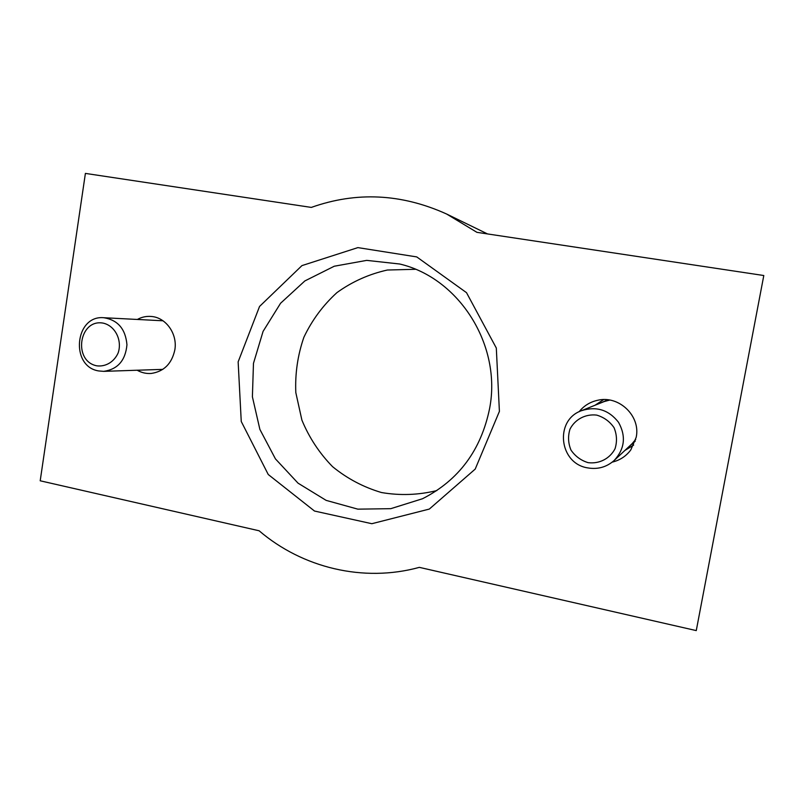 <?xml version="1.0" encoding="UTF-8"?>
<svg xmlns="http://www.w3.org/2000/svg" width="804" height="804" viewBox="0 0 804 804"><rect width="100%" height="100%" fill="white"/><g stroke="black" fill="none" stroke-linecap="round" stroke-linejoin="round"><path stroke-width="1.21" d="M487.556 233.944L446.652 214.035C401.487 193.613 356.373 191.412 311.309 207.412L85.395 173.403L40.2 480.792L259.129 530.781C302.354 567.795 363.348 582.749 419.336 567.363L696.264 630.597L763.8 275.521L476.923 232.336L446.652 214.035M499.405 411.387L496.309 348.031L466.511 292.666L416.753 256.918L357.88 247.612L301.942 265.611L259.551 306.455L238.145 361.86L241.25 421.487L268.245 474.501L314.505 511.042L371.83 523.705L429.316 509.073L475.204 469.094L499.405 411.387M137.182 370.232C141.584 372.734 146.258 373.81 151.202 373.458C163.956 371.548 171.835 363.679 174.84 349.861C177.654 333.962 166.016 317.5 151.393 316.474C146.439 316.032 141.755 317.027 137.333 319.459M612.246 462.129C619.914 460.27 626.095 456.21 630.788 449.928L636.185 437.326C640.868 416.11 619.08 395.216 597.905 400.221C590.206 401.859 583.935 405.708 579.101 411.759M603.593 399.618L595.03 405.236M624.899 450.441L633.683 445.054M415.407 269.29L387.377 270.023C369.006 274.114 352.192 281.641 336.936 292.616C323.037 305.279 312.022 320.143 303.902 337.228C297.701 355.137 295.008 373.589 295.812 392.583L301.902 420.12C309.168 437.657 319.389 453.175 332.575 466.672C347.167 478.581 363.468 487.204 381.468 492.53C399.98 495.706 418.442 495.063 436.853 490.571M489.606 408.522C501.917 345.258 459.154 277.963 399.779 264.024L366.704 260.375L334.263 266.224L304.857 280.938L280.576 303.249L263.069 331.409L253.471 363.348L252.396 396.794L259.883 429.406L275.44 458.893L298.043 483.164L326.153 500.379L357.83 509.153L390.784 508.671L422.532 498.731C458.692 480.279 481.043 450.21 489.606 408.522M98.731 370.945L103.696 371.358C117.726 369.348 125.474 360.483 126.952 344.765C125.565 329.007 117.846 319.992 103.806 317.721C74.752 314.927 69.918 366.614 98.731 370.945M96.902 365.84C105.786 366.925 114.198 361.84 118.168 352.896C122.399 340.253 115.153 325.841 103.284 323.148C78.973 318.454 72.651 361.287 96.902 365.84M628.748 446.843L635.23 441.155M607.824 399.809L599.925 403.276M614.246 460.411C624.768 448.863 626.195 436.16 618.527 422.311C608.759 409.849 596.417 405.97 581.483 410.683C554.288 420.16 559.001 463.556 587.704 467.888C597.794 469.626 606.638 467.134 614.246 460.411L632.004 443.788L635.733 439.396M609.653 400.07L604.075 401.608L581.483 410.683M588.086 462.652C599.251 464.109 609.904 458.642 615.03 448.753C617.241 441.637 616.909 434.602 614.025 427.648C609.723 421.447 603.955 417.266 596.709 415.105C585.513 413.779 574.991 419.336 569.976 429.165C567.815 436.22 568.157 443.185 570.981 450.069C575.202 456.24 580.9 460.431 588.086 462.652M163.001 320.786L103.806 317.721M162.82 369.368L103.696 371.358"/></g></svg>
